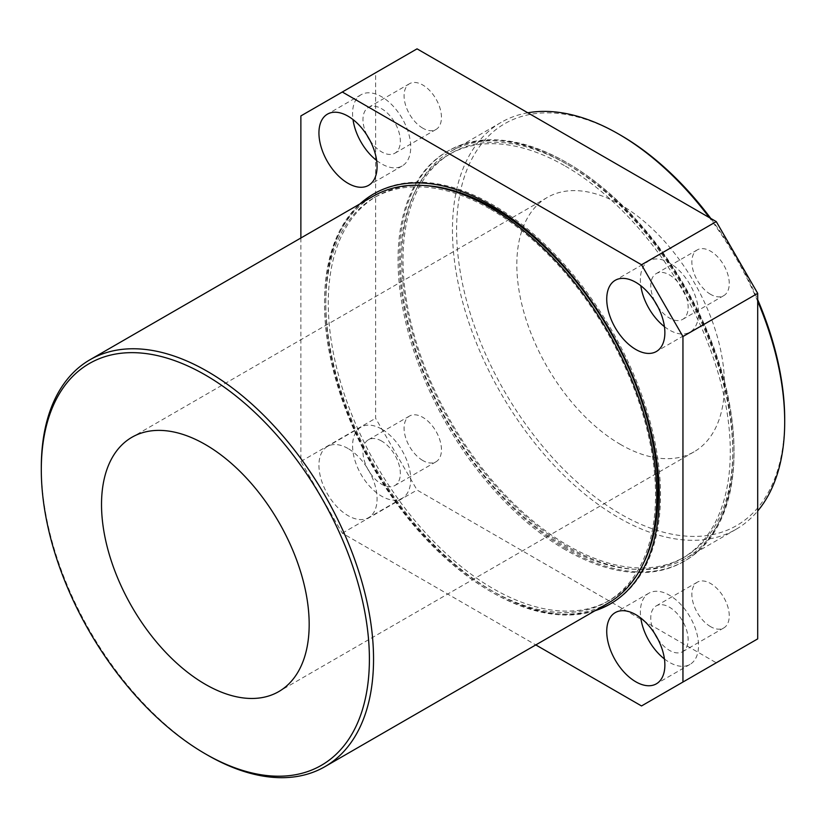<?xml version="1.0" encoding="UTF-8"?>
<svg xmlns="http://www.w3.org/2000/svg" width="826" height="826" viewBox="0 0 826 826"><rect width="100%" height="100%" fill="white"/><g stroke="black" fill="none" stroke-linecap="round" stroke-linejoin="round"><path stroke-width="0.62" stroke-dasharray="4.13 3.1" d="M710.804 218.446A231.992 133.946 60 0 1 757.7 299.673M784.7 419.36A231.992 133.946 60 0 1 620.656 514.071A231.992 133.946 60 0 1 456.602 229.938A231.992 133.946 60 0 1 620.656 135.227M527.804 112.79A234.935 135.64 -120 0 0 501.114 122.393A234.935 135.64 -120 0 0 465.1 310.648A234.935 135.64 -120 0 0 618.581 517.675A234.935 135.64 -120 0 0 736.038 529.311A234.935 135.64 -120 0 0 757.7 510.995M757.7 301.356A234.935 135.64 -120 0 0 709.348 217.61M620.656 444.543A146.832 84.779 60 0 1 524.727 315.15A146.832 84.779 60 0 1 547.235 197.486A146.832 84.779 60 0 1 620.656 204.765A146.832 84.779 60 0 1 716.576 334.148A146.832 84.779 60 0 1 694.067 451.812A146.832 84.779 60 0 1 620.656 444.543M664.445 658.972A41.114 23.737 -120 0 0 669.442 662.369A41.114 23.737 -120 0 0 689.999 664.403A41.114 23.737 -120 0 0 696.308 631.456A41.114 23.737 -120 0 0 669.442 595.226A41.114 23.737 -120 0 0 648.885 593.192A41.114 23.737 -120 0 0 640.811 618.034M657.764 638.901A26.432 15.26 -120 0 0 669.442 650.372A26.432 15.26 -120 0 0 682.658 651.683A26.432 15.26 -120 0 0 686.716 630.506A26.432 15.26 -120 0 0 669.442 607.213A26.432 15.26 -120 0 0 656.226 605.902A26.432 15.26 -120 0 0 654.853 633.862M710.556 626.635A26.432 15.26 60 0 1 693.293 603.352A26.432 15.26 60 0 1 697.351 582.165A26.432 15.26 60 0 1 710.556 583.476A26.432 15.26 60 0 1 727.83 606.769A26.432 15.26 60 0 1 723.772 627.946A26.432 15.26 60 0 1 710.556 626.635M348.014 448.497A41.114 23.737 -120 0 0 327.457 446.453A41.114 23.737 -120 0 0 321.149 479.4A41.114 23.737 -120 0 0 348.014 515.63A41.114 23.737 -120 0 0 368.572 517.665A41.114 23.737 -120 0 0 374.87 484.717A41.114 23.737 -120 0 0 348.014 448.497M381.653 429.076A41.114 23.737 -120 0 0 361.096 427.032A41.114 23.737 -120 0 0 354.798 459.979A41.114 23.737 -120 0 0 381.653 496.209A41.114 23.737 -120 0 0 402.21 498.243A41.114 23.737 -120 0 0 408.509 465.296A41.114 23.737 -120 0 0 381.653 429.076M381.653 441.063A26.432 15.26 -120 0 0 368.437 439.752A26.432 15.26 -120 0 0 364.39 460.929A26.432 15.26 -120 0 0 381.653 484.222A26.432 15.26 -120 0 0 394.869 485.533A26.432 15.26 -120 0 0 398.917 464.346A26.432 15.26 -120 0 0 381.653 441.063M422.767 460.485A26.432 15.26 60 0 1 405.504 437.191A26.432 15.26 60 0 1 409.551 416.015A26.432 15.26 60 0 1 422.767 417.326A26.432 15.26 60 0 1 440.031 440.609A26.432 15.26 60 0 1 435.983 461.796A26.432 15.26 60 0 1 422.767 460.485M376.646 160.502A41.114 23.737 -120 0 0 381.653 163.889A41.114 23.737 -120 0 0 402.21 165.933A41.114 23.737 -120 0 0 408.509 132.986A41.114 23.737 -120 0 0 381.653 96.756A41.114 23.737 -120 0 0 361.096 94.722A41.114 23.737 -120 0 0 353.012 119.563M369.976 140.43A26.432 15.26 -120 0 0 381.653 151.901A26.432 15.26 -120 0 0 394.869 153.213A26.432 15.26 -120 0 0 398.917 132.036A26.432 15.26 -120 0 0 381.653 108.743A26.432 15.26 -120 0 0 368.437 107.432A26.432 15.26 -120 0 0 367.064 135.381M422.767 128.164A26.432 15.26 60 0 1 405.504 104.871A26.432 15.26 60 0 1 409.551 83.694A26.432 15.26 60 0 1 422.767 85.006A26.432 15.26 60 0 1 440.031 108.299A26.432 15.26 60 0 1 435.983 129.476A26.432 15.26 60 0 1 422.767 128.164M664.445 326.662A41.114 23.737 -120 0 0 669.442 330.049A41.114 23.737 -120 0 0 689.999 332.083A41.114 23.737 -120 0 0 696.308 299.136A41.114 23.737 -120 0 0 669.442 262.905A41.114 23.737 -120 0 0 648.885 260.871A41.114 23.737 -120 0 0 640.811 285.724M657.764 306.58A26.432 15.26 -120 0 0 669.442 318.062A26.432 15.26 -120 0 0 682.658 319.373A26.432 15.26 -120 0 0 686.716 298.186A26.432 15.26 -120 0 0 669.442 274.903A26.432 15.26 -120 0 0 656.226 273.592A26.432 15.26 -120 0 0 654.853 301.542M710.556 294.324A26.432 15.26 60 0 1 693.293 271.031A26.432 15.26 60 0 1 697.351 249.855A26.432 15.26 60 0 1 710.556 251.166A26.432 15.26 60 0 1 727.83 274.449A26.432 15.26 60 0 1 723.772 295.636A26.432 15.26 60 0 1 710.556 294.324M608.132 603.156A234.935 135.64 60 0 1 490.665 591.519A234.935 135.64 60 0 1 337.184 384.503A234.935 135.64 60 0 1 373.197 196.247M490.665 209.319A233.169 134.617 60 0 1 642.989 414.786A233.169 134.617 60 0 1 607.244 601.638A233.169 134.617 60 0 1 490.665 590.084A233.169 134.617 60 0 1 338.34 384.617A233.169 134.617 60 0 1 374.075 197.765A233.169 134.617 60 0 1 490.665 209.319M642.742 564.685A233.169 134.617 60 0 1 609.743 600.192A233.169 134.617 60 0 1 493.153 588.649A233.169 134.617 60 0 1 340.828 383.171A233.169 134.617 60 0 1 376.573 196.33A233.169 134.617 60 0 1 423.821 185.499M596.207 610.042A236.69 136.662 60 0 1 493.153 591.519A236.69 136.662 60 0 1 342.718 396.119A236.69 136.662 60 0 1 361.272 203.124M374.188 193.635A236.69 136.662 60 0 1 374.808 193.274A236.69 136.662 60 0 1 493.153 205.003A236.69 136.662 60 0 1 647.78 413.578A236.69 136.662 60 0 1 611.498 603.248A236.69 136.662 60 0 1 610.879 603.6M594.957 610.765A236.69 136.662 60 0 1 491.904 592.242A236.69 136.662 60 0 1 341.479 396.841A236.69 136.662 60 0 1 360.033 203.846M567.906 163.28A234.935 135.64 60 0 1 721.387 370.306A234.935 135.64 60 0 1 685.373 558.562A234.935 135.64 60 0 1 567.906 546.926A234.935 135.64 60 0 1 414.435 339.899A234.935 135.64 60 0 1 450.449 151.643A234.935 135.64 60 0 1 567.906 163.28M566.667 549.083A236.69 136.662 60 0 1 412.04 340.508A236.69 136.662 60 0 1 448.322 150.838A236.69 136.662 60 0 1 566.667 162.557A236.69 136.662 60 0 1 721.294 371.142A236.69 136.662 60 0 1 685.012 560.802A236.69 136.662 60 0 1 566.667 549.083M565.418 549.806A236.69 136.662 60 0 1 410.79 341.221A236.69 136.662 60 0 1 447.072 151.561A236.69 136.662 60 0 1 565.418 163.28A236.69 136.662 60 0 1 720.045 371.855A236.69 136.662 60 0 1 683.763 561.525A236.69 136.662 60 0 1 565.418 549.806M565.418 166.16A233.169 134.617 60 0 1 717.742 371.628A233.169 134.617 60 0 1 682.008 558.469A233.169 134.617 60 0 1 565.418 546.926A233.169 134.617 60 0 1 413.093 341.448A233.169 134.617 60 0 1 448.838 154.607A233.169 134.617 60 0 1 565.418 166.16M567.906 164.715A233.169 134.617 60 0 1 720.241 370.193A233.169 134.617 60 0 1 684.496 557.034A233.169 134.617 60 0 1 567.906 545.49A233.169 134.617 60 0 1 415.581 340.013A233.169 134.617 60 0 1 451.326 153.171A233.169 134.617 60 0 1 567.906 164.715M300.87 238.002L300.87 461.445L342.294 533.204L535.795 644.92M417.047 48.848L375.623 72.771L375.623 418.286L417.047 490.045L716.276 662.793L757.7 638.88M300.87 115.929L375.623 72.771M300.87 461.445L375.623 418.286M342.294 533.204L417.047 490.045M641.523 705.951L716.276 662.793M207.419 755.047A234.935 135.64 60 0 1 41.3 467.32M547.235 197.486L131.933 437.264M648.885 593.192L615.246 612.613M697.351 582.165L656.226 605.902M361.096 427.032L327.457 446.453M409.551 416.015L368.437 439.752M361.096 94.722L327.457 114.143M409.551 83.694L368.437 107.432M648.885 260.871L615.246 280.293M697.351 249.855L656.226 273.592M607.244 601.638L609.743 600.192M373.558 193.996L374.808 193.274M736.038 529.311L685.373 558.562M447.072 151.561L448.322 150.838M682.008 558.469L684.496 557.034M448.838 154.607L451.326 153.171M683.763 561.525L685.012 560.802M501.114 122.393L450.449 151.643M610.259 603.971L611.498 603.248M374.075 197.765L376.573 196.33M723.772 295.636L682.658 319.373M689.999 332.083L656.36 351.504M435.983 129.476L394.869 153.213M402.21 165.933L368.572 185.354M435.983 461.796L394.869 485.533M402.21 498.243L368.572 517.665M723.772 627.946L682.658 651.683M689.999 664.403L656.36 683.825M694.067 451.812L278.765 691.589"/><path stroke-width="1.24" d="M709.348 217.61A234.935 135.64 -120 0 0 618.581 134.029L620.656 135.227A231.992 133.946 60 0 1 710.804 218.446M757.7 299.673A231.992 133.946 60 0 1 784.7 419.36L784.7 421.756A234.935 135.64 -120 0 0 757.7 301.356M757.7 510.995A234.935 135.64 -120 0 0 784.7 421.756M620.656 135.227L618.581 134.029A234.935 135.64 -120 0 0 527.804 112.79M207.419 755.047L205.344 753.849A231.992 133.946 -120 0 0 369.398 659.138A231.992 133.946 -120 0 0 205.344 375.004A231.992 133.946 -120 0 0 41.3 469.715A231.992 133.946 -120 0 0 205.344 753.849L207.419 755.047A234.935 135.64 60 0 0 324.886 766.683A234.935 135.64 60 0 0 360.9 578.427A234.935 135.64 60 0 0 207.419 371.401A234.935 135.64 60 0 0 89.962 359.764A234.935 135.64 60 0 0 41.3 467.32L41.3 469.715M205.344 444.533A146.832 84.779 -120 0 0 131.933 437.264A146.832 84.779 -120 0 0 109.424 554.927A146.832 84.779 -120 0 0 205.344 684.32A146.832 84.779 -120 0 0 278.765 691.589A146.832 84.779 -120 0 0 301.273 573.925A146.832 84.779 -120 0 0 205.344 444.533M635.803 614.647A41.114 23.737 -120 0 0 615.246 612.613A41.114 23.737 -120 0 0 608.948 645.56A41.114 23.737 -120 0 0 635.803 681.791A41.114 23.737 -120 0 0 656.36 683.825A41.114 23.737 -120 0 0 662.658 650.878A41.114 23.737 -120 0 0 635.803 614.647M640.811 618.034A41.114 23.737 -120 0 0 664.445 658.972M654.853 633.862A26.432 15.26 -120 0 0 657.764 638.901M348.014 116.177A41.114 23.737 -120 0 0 327.457 114.143A41.114 23.737 -120 0 0 321.149 147.08A41.114 23.737 -120 0 0 348.014 183.31A41.114 23.737 -120 0 0 368.572 185.354A41.114 23.737 -120 0 0 374.87 152.407A41.114 23.737 -120 0 0 348.014 116.177M353.012 119.563A41.114 23.737 -120 0 0 376.646 160.502M367.064 135.381A26.432 15.26 -120 0 0 369.976 140.43M635.803 282.337A41.114 23.737 -120 0 0 615.246 280.293A41.114 23.737 -120 0 0 608.948 313.24A41.114 23.737 -120 0 0 635.803 349.47A41.114 23.737 -120 0 0 656.36 351.504A41.114 23.737 -120 0 0 662.658 318.557A41.114 23.737 -120 0 0 635.803 282.337M640.811 285.724A41.114 23.737 -120 0 0 664.445 326.662M654.853 301.542A26.432 15.26 -120 0 0 657.764 306.58M89.962 359.764L373.197 196.247A234.935 135.64 60 0 1 490.665 207.873A234.935 135.64 60 0 1 644.135 414.9A234.935 135.64 60 0 1 608.132 603.156L324.886 766.683M423.821 185.499A233.169 134.617 60 0 1 493.153 207.873A233.169 134.617 60 0 1 642.742 564.685M361.272 203.124A236.69 136.662 60 0 1 374.188 193.635M360.033 203.846A236.69 136.662 60 0 1 373.558 193.996A236.69 136.662 60 0 1 491.904 205.715A236.69 136.662 60 0 1 646.541 414.301A236.69 136.662 60 0 1 610.259 603.971A236.69 136.662 60 0 1 594.957 610.765M535.795 644.92L641.523 705.951L682.947 682.039L682.947 336.523L641.523 264.764L342.294 92.006L300.87 115.929L300.87 238.002M682.947 336.523L757.7 293.364L716.276 221.605L417.047 48.848L342.294 92.006M641.523 264.764L716.276 221.605M682.947 682.039L757.7 638.88L757.7 293.364M610.879 603.6A236.69 136.662 60 0 1 596.207 610.042"/></g></svg>
